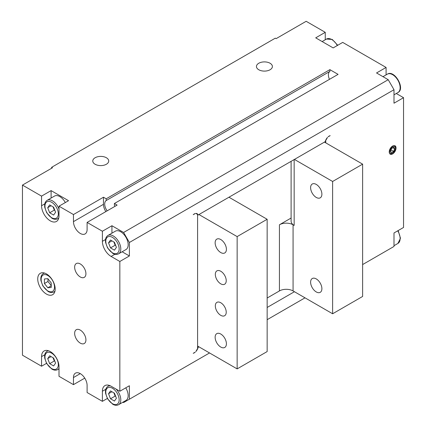 <?xml version="1.0" encoding="UTF-8"?>
<svg xmlns="http://www.w3.org/2000/svg" width="426" height="426" viewBox="0 0 426 426"><rect width="100%" height="100%" fill="white"/><g stroke="black" fill="none" stroke-linecap="round" stroke-linejoin="round"><path stroke-width="0.64" d="M396.286 93.496L403.544 97.687L393.997 103.198L393.997 89.721L388.214 79.699L376.541 72.958L386.089 67.446L386.089 74.885M362.627 264.567L393.997 246.452L393.997 232.974L403.544 227.463L403.544 97.687M386.089 67.446L342.712 42.403L333.164 47.914L315.709 37.839L325.256 32.323L325.256 39.762M325.677 140.319L325.799 142.886M197.589 214.704L198.133 215.018L325.256 141.629A5.788 3.339 120 0 1 327.509 137.428L325.799 140.388M330.166 135.644L328.142 136.81A5.788 3.339 120 0 1 330.166 135.644M325.256 32.323L306.161 21.3L276.149 38.622L275.334 38.154L51.642 167.301L51.642 168.243M107.16 210.843A7.908 4.564 -120 0 1 106.202 200.54L329.894 71.392L329.894 69.651L338.074 74.374L114.386 203.521L114.386 205.263A7.908 4.564 -120 0 1 114.924 206.36M329.894 71.392A7.908 4.564 -120 0 0 329.463 79.348M47.962 278.838L47.962 281.474L51.232 285.548M47.824 278.668L44.416 278.977L44.416 283.519L47.824 287.763L51.232 287.459L51.232 282.912L47.824 278.668M51.232 285.793L47.824 287.763M47.962 281.474L44.416 283.519M46.461 294.084A12.343 7.13 -120 0 0 52.632 294.696A12.343 7.13 -120 0 0 52.632 280.441A12.343 7.13 -120 0 0 40.289 273.311A12.343 7.13 -120 0 0 38.393 283.205A12.343 7.13 -120 0 0 46.461 294.084M53.053 206.855L54.31 210.103L54.874 210.428M53.612 207.18L55.582 212.255L53.612 215.055L49.672 212.782L47.707 207.707L49.672 204.906L53.612 207.18M54.31 210.103L49.672 212.782M51.115 205.737L47.707 207.707M113.886 392.863L115.142 396.105L115.707 396.43M114.445 393.182L116.415 398.257L114.445 401.058L110.504 398.784L108.539 393.709L110.504 390.908L114.445 393.182M115.142 396.105L110.504 398.784M111.947 391.744L108.539 393.709M113.886 241.979L115.142 245.227L115.707 245.546M114.445 242.298L116.415 247.373L114.445 250.174L110.504 247.9L108.539 242.831L110.504 240.03L114.445 242.298M115.142 245.227L110.504 247.9M111.947 240.86L108.539 242.831M53.053 357.739L54.31 360.987L54.874 361.312M53.612 358.064L55.582 363.138L53.612 365.939L49.672 363.666L47.707 358.591L49.672 355.79L53.612 358.064M54.31 360.987L49.672 363.666M51.115 356.621L47.707 358.591M118.598 253.816L125.963 249.567A10.607 6.124 -120 0 0 125.963 237.314A10.607 6.124 -120 0 0 115.355 231.19L107.991 235.44C105.92 236.765 105.121 239.146 105.605 242.586L107.538 247.889L112.714 253.348C114.935 254.588 116.894 254.743 118.598 253.816A10.607 6.124 -120 0 0 118.598 241.569A10.607 6.124 -120 0 0 107.991 235.44M116.101 389.103A10.607 6.124 -120 0 1 118.598 404.7L125.963 400.445A10.607 6.124 -120 0 0 125.755 387.846M65.332 202.547A10.607 6.124 -120 0 0 54.523 196.066L47.158 200.321C45.087 201.647 44.288 204.027 44.773 207.462L46.706 212.766L51.881 218.229C54.102 219.465 56.062 219.624 57.766 218.698A10.607 6.124 -120 0 0 58.82 217.771M122.129 251.777L129.387 255.967L129.387 242.49L123.604 232.468L111.931 225.732L111.931 233.166M111.931 225.732L102.384 231.243L102.384 241.324A12.343 7.13 -120 0 0 111.111 256.441L119.839 261.479L129.387 255.967M122.949 402.187L123.604 402.565L129.387 399.226L129.387 385.748L119.839 391.26L111.111 386.222A12.343 7.13 -120 0 0 104.94 385.61A12.343 7.13 -120 0 0 102.384 391.26L102.384 401.34L107.368 398.464M51.099 190.608L41.551 196.12L41.551 205.726A12.343 7.13 -120 0 0 46.94 218.149A12.343 7.13 -120 0 0 56.45 221.461A12.343 7.13 -120 0 0 59.006 215.806L59.006 206.2L68.554 200.689L51.099 190.608L51.099 198.042M102.384 401.34L87.106 392.522L87.106 385.434A9.644 5.57 -120 0 0 82.894 375.727A9.644 5.57 -120 0 0 75.466 373.144A9.644 5.57 -120 0 0 73.464 377.558L73.464 384.646L59.006 376.296L59.006 366.69A12.343 7.13 -120 0 0 53.617 354.267A12.343 7.13 -120 0 0 44.107 350.96A12.343 7.13 -120 0 0 41.551 356.61L41.551 366.216L46.535 363.341M193.223 353.303L195.241 352.137A5.788 3.339 120 0 1 193.223 353.303M195.241 213.538L193.223 214.704A5.788 3.339 120 0 1 195.241 213.538M197.589 347.004L198.133 347.318A5.788 3.339 120 0 1 195.875 351.519L197.589 348.559L197.589 214.411L195.875 213.426A5.788 3.339 120 0 1 197.126 213.687A5.788 3.339 120 0 1 198.133 215.018M80.285 276.969A7.977 4.606 -120 0 0 84.273 277.363A7.977 4.606 -120 0 0 84.273 268.156A7.977 4.606 -120 0 0 76.297 263.556A7.977 4.606 -120 0 0 75.077 269.946A7.977 4.606 -120 0 0 80.285 276.969M80.285 343.122A7.977 4.606 -120 0 0 84.273 343.516A7.977 4.606 -120 0 0 84.273 334.309A7.977 4.606 -120 0 0 76.297 329.703A7.977 4.606 -120 0 0 75.077 336.093A7.977 4.606 -120 0 0 80.285 343.122M102.384 231.243L87.106 222.42L87.106 229.507A9.644 5.57 -120 0 1 85.109 233.927A9.644 5.57 -120 0 1 77.676 231.339A9.644 5.57 -120 0 1 73.464 221.637L73.464 214.55L59.006 206.2M41.551 196.12L22.456 185.097L22.456 355.193L41.551 366.216M119.839 391.26L119.839 261.479M73.464 384.646L84.758 378.128M22.456 185.097L52.462 167.769L51.642 167.301M73.464 221.637L103.475 204.31L103.475 197.222L73.464 214.55M103.475 204.31A9.644 5.57 -120 0 0 105.824 211.615M87.106 222.42L117.113 205.098L114.386 203.521M270.063 63.245A7.977 4.606 180 0 1 272.395 66.504A7.977 4.606 180 0 1 264.424 71.105A7.977 4.606 180 0 1 256.447 66.504A7.977 4.606 180 0 1 261.372 62.249A7.977 4.606 180 0 1 270.063 63.245M106.383 157.742A7.977 4.606 180 0 1 108.721 160.996A7.977 4.606 180 0 1 100.744 165.602A7.977 4.606 180 0 1 92.772 160.996A7.977 4.606 180 0 1 97.692 156.747A7.977 4.606 180 0 1 106.383 157.742M106.202 200.54L106.202 198.798L103.475 197.222M129.387 242.49L393.997 89.721M123.604 232.468L388.214 79.699M392.634 153.914A4.824 2.785 -60 0 1 390.221 154.153A4.824 2.785 -60 0 1 390.221 148.583A4.824 2.785 -60 0 1 395.046 145.798A4.824 2.785 -60 0 1 395.786 149.664A4.824 2.785 -60 0 1 392.634 153.914M198.133 347.318L198.953 346.844M267.15 307.471L294.43 291.725M129.387 399.226L209.533 352.957M267.15 319.692L305.011 297.833M106.202 198.798L329.894 69.651M391.856 153.461L392.607 153.03A3.759 2.173 -60 0 1 389.95 151.496A3.759 2.173 -60 0 1 392.607 146.89A3.759 2.173 -60 0 1 395.269 148.424A3.759 2.173 -60 0 1 392.607 153.03L391.856 153.461A4.824 2.785 -60 0 1 389.865 153.871M394.625 145.628A4.824 2.785 -60 0 1 395.269 147.556L395.269 148.424M391.585 152.599L393.629 151.416L394.657 148.775L393.629 147.321L391.585 148.504L390.562 151.139L391.585 152.599M391.036 149.915L393.629 151.416M392.884 147.753L394.657 148.775M324.436 142.098L362.627 164.148L332.621 181.476L294.43 159.425M291.107 161.342L291.107 221.163A10.416 6.012 0 0 0 294.158 225.418L293.067 224.784A9.644 5.57 180 0 0 279.424 224.784L291.107 218.043M332.621 181.476L332.621 313.77L293.067 290.937A9.644 5.57 0 0 0 279.424 290.937L267.15 298.024M332.621 313.77L362.627 296.448L362.627 164.148M316.252 291.932A7.977 4.606 -120 0 0 320.24 292.327A7.977 4.606 -120 0 0 320.24 283.12A7.977 4.606 -120 0 0 312.263 278.519A7.977 4.606 -120 0 0 311.044 284.909A7.977 4.606 -120 0 0 316.252 291.932M316.252 197.435A7.977 4.606 -120 0 0 320.24 197.829A7.977 4.606 -120 0 0 320.24 188.622A7.977 4.606 -120 0 0 312.263 184.016A7.977 4.606 -120 0 0 311.044 190.406A7.977 4.606 -120 0 0 316.252 197.435M228.959 197.222L267.15 219.273L267.15 351.572L237.144 368.895L237.144 236.595L198.953 214.55M197.589 346.056L237.144 368.895M267.15 219.273L237.144 236.595M220.774 271.245A7.716 4.457 60 0 1 225.817 278.045A7.716 4.457 60 0 1 224.63 284.227A7.716 4.457 60 0 1 216.919 279.775A7.716 4.457 60 0 1 216.919 270.867A7.716 4.457 60 0 1 220.774 271.245M220.774 302.748A7.716 4.457 60 0 1 225.817 309.548A7.716 4.457 60 0 1 224.63 315.73A7.716 4.457 60 0 1 216.919 311.273A7.716 4.457 60 0 1 216.919 302.364A7.716 4.457 60 0 1 220.774 302.748M220.774 239.534A7.977 4.606 60 0 1 225.982 246.563A7.977 4.606 60 0 1 224.763 252.953A7.977 4.606 60 0 1 216.786 248.347A7.977 4.606 60 0 1 216.786 239.14A7.977 4.606 60 0 1 220.774 239.534M220.774 334.037A7.977 4.606 60 0 1 225.982 341.061A7.977 4.606 60 0 1 224.763 347.451A7.977 4.606 60 0 1 216.786 342.85A7.977 4.606 60 0 1 216.786 333.638A7.977 4.606 60 0 1 220.774 334.037M54.922 291.368L53.948 291.932A10.607 6.124 -120 0 0 55.002 291.011M44.666 273.103A10.607 6.124 -120 0 0 43.34 273.556L44.309 272.991M47.824 290.931A9.452 5.458 -120 0 0 53.612 282.699A9.452 5.458 -120 0 0 42.036 276.016A9.452 5.458 -120 0 0 47.824 290.931M112.475 252.82A9.452 5.458 -120 0 0 118.263 244.583A9.452 5.458 -120 0 0 106.686 237.9A9.452 5.458 -120 0 0 112.475 252.82M112.475 403.704A9.452 5.458 -120 0 0 118.263 395.466A9.452 5.458 -120 0 0 106.686 388.784A9.452 5.458 -120 0 0 112.475 403.704M110.419 385.849A10.607 6.124 -120 0 0 107.991 386.323C105.92 387.649 105.121 390.03 105.605 393.47L107.538 398.773L112.714 404.231C114.935 405.472 116.894 405.627 118.598 404.7M51.642 217.697A9.452 5.458 -120 0 0 57.43 209.464A9.452 5.458 -120 0 0 45.854 202.781A9.452 5.458 -120 0 0 51.642 217.697M59.006 209.06A10.607 6.124 -120 0 0 47.158 200.321M51.642 368.581A9.452 5.458 -120 0 0 57.43 360.348A9.452 5.458 -120 0 0 45.854 353.665A9.452 5.458 -120 0 0 51.642 368.581M48.484 350.747A10.607 6.124 -120 0 0 47.158 351.205C45.087 352.526 44.288 354.911 44.773 358.346L46.706 363.65L51.881 369.108C54.102 370.348 56.062 370.508 57.766 369.576A10.607 6.124 -120 0 0 59.006 368.399M114.913 254.247L111.111 256.441M105.541 239.497L102.384 241.324M105.77 389.3L102.384 391.26M44.799 203.852L41.551 205.726M44.799 354.736L41.551 356.61M73.464 377.558L80.285 373.618M393.997 94.817L397.937 92.543A10.607 6.124 -120 0 0 397.937 80.29A10.607 6.124 -120 0 0 387.33 74.167L382.979 76.675M393.997 245.701L397.937 243.422A10.607 6.124 -120 0 0 397.73 230.823M337.307 45.523A10.607 6.124 -120 0 0 326.497 39.043L332.269 39.448L337.727 45.284M294.158 225.418L294.158 159.58M293.067 224.784L293.067 290.937M279.424 224.784L279.424 290.937M53.948 291.932C52.244 292.859 50.284 292.705 48.063 291.464L42.888 286L40.955 280.697C40.47 277.262 41.269 274.882 43.34 273.556M107.991 386.323L109.487 385.461M57.766 218.698L58.74 218.133M57.766 369.576L59.006 368.863M47.158 351.205L48.133 350.641M397.937 92.543C405.712 88.874 394.391 69.268 387.33 74.167M397.937 243.422L400.472 238.225L398.156 230.578M322.147 41.556L326.497 39.043"/></g></svg>

